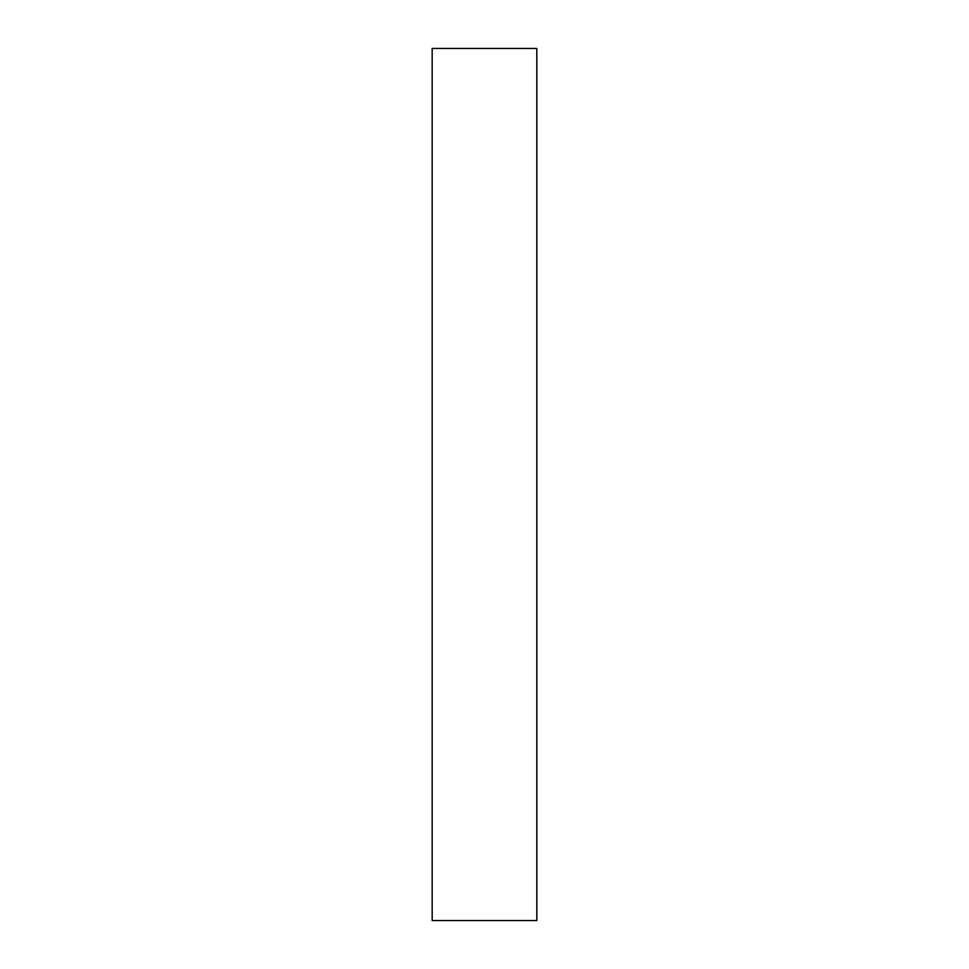 <?xml version="1.0" encoding="UTF-8"?>
<svg xmlns="http://www.w3.org/2000/svg" width="969" height="969" viewBox="0 0 969 969"><rect width="100%" height="100%" fill="white"/><g stroke="black" fill="none" stroke-linecap="round" stroke-linejoin="round"><path stroke-width="1.45" d="M484.5 48.45L536.826 48.45L536.826 920.55L432.174 920.55L432.174 48.45L484.5 48.45"/></g></svg>
